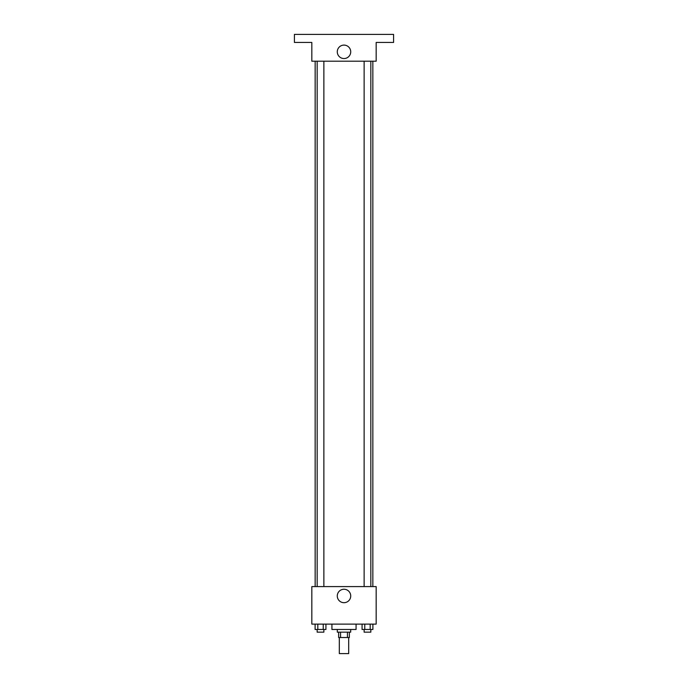 <?xml version="1.0" encoding="UTF-8"?>
<svg xmlns="http://www.w3.org/2000/svg" width="688" height="688" viewBox="0 0 688 688"><rect width="100%" height="100%" fill="white"/><g stroke="black" fill="none" stroke-linecap="round" stroke-linejoin="round"><path stroke-width="1.03" d="M339.313 637.518L339.313 653.6L348.687 653.6L348.687 637.518M347.44 632.152L347.44 637.518L338.642 637.518L338.642 632.152M347.44 637.518L349.358 637.518L349.358 632.152M350.699 629.477L350.699 632.152L337.301 632.152L337.301 629.477M340.56 632.152L340.56 637.518M331.934 624.111L331.934 629.477L356.066 629.477L356.066 624.111M376.164 624.111L311.836 624.111L311.836 586.589L376.164 586.589L376.164 624.111M350.725 595.971A6.725 6.725 0 0 1 340.637 601.794A6.725 6.725 0 0 1 340.637 590.149A6.725 6.725 0 0 1 350.725 595.971M372.844 61.206L372.844 586.589M364.133 586.589L364.133 61.206M323.867 61.206L323.867 586.589M376.164 61.206L311.836 61.206L311.836 42.441L294.412 42.441L294.412 34.4L393.588 34.4L393.588 42.441L376.164 42.441L376.164 61.206M350.725 51.824A6.725 6.725 0 0 1 340.637 57.646A6.725 6.725 0 0 1 340.637 46.001A6.725 6.725 0 0 1 350.725 51.824M372.896 624.111L372.896 629.477L362.069 629.477L362.069 624.111M370.187 624.111L370.187 629.477M364.769 624.111L364.769 629.477M370.832 629.477L370.832 632.152L364.133 632.152L364.133 629.477M325.931 624.111L325.931 629.477L315.104 629.477L315.104 624.111M323.231 624.111L323.231 629.477M317.813 624.111L317.813 629.477M323.867 629.477L323.867 632.152L317.168 632.152L317.168 629.477M315.156 61.206L315.156 586.589M370.832 586.589L370.832 61.206M317.168 61.206L317.168 586.589"/></g></svg>
